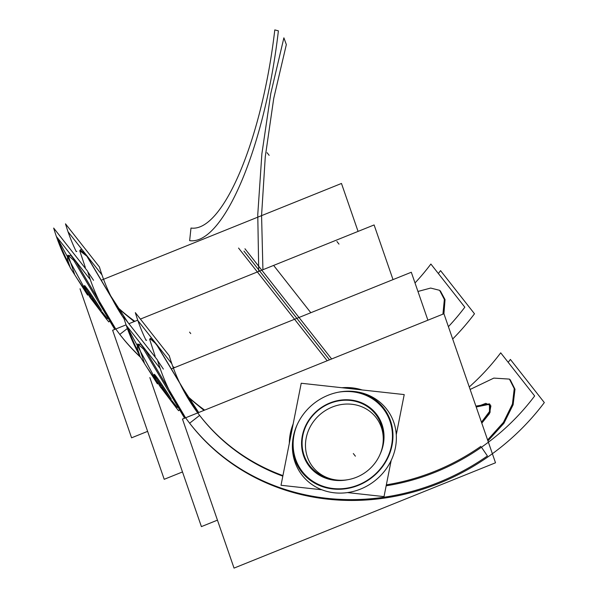 <?xml version="1.0" encoding="UTF-8"?>
<svg xmlns="http://www.w3.org/2000/svg" width="598" height="598" viewBox="0 0 598 598"><rect width="100%" height="100%" fill="white"/><g stroke="black" fill="none" stroke-linecap="round" stroke-linejoin="round"><path stroke-width="0.9" d="M349.456 404.084A40.133 36.814 -38.2 0 1 375.91 417.344A40.133 36.814 -38.2 0 1 376.441 461.013A40.133 36.814 -38.2 0 1 334.484 479.701M348.193 399.793A42.54 39.027 -38.2 0 1 380.074 454.293M347.752 479.716A42.54 39.027 -38.2 0 1 332.316 479.947M383.146 436.039A41.823 38.369 -38.2 0 0 350.435 400.451A41.823 38.369 -38.2 0 0 303.492 432.78A41.823 38.369 -38.2 0 0 329.289 478.4A41.823 38.369 -38.2 0 1 303.492 432.78A41.823 38.369 -38.2 0 1 350.435 400.451A41.823 38.369 141.8 0 0 303.492 432.78A41.823 38.369 141.8 0 0 329.289 478.4A41.823 38.369 -38.2 0 1 303.492 432.78A41.823 38.369 -38.2 0 1 350.435 400.451A41.823 38.369 -38.2 0 1 383.146 436.039A41.823 38.369 141.8 0 0 350.435 400.451A41.823 38.369 -38.2 0 1 383.146 436.039A41.823 38.369 141.8 0 0 350.435 400.451A41.823 38.369 141.8 0 0 303.926 431.3A41.823 38.369 141.8 0 0 326.411 477.54M391.182 460.423L384.021 496.609L347.475 492.588M321.851 489.769L281.015 485.277L301.22 383.251L404.218 394.583L396.265 434.746M292.377 447.491A51.959 47.668 141.8 0 0 332.907 488.977A51.959 47.668 141.8 0 1 292.377 447.491A51.959 47.668 141.8 0 0 332.907 488.977A51.959 47.668 141.8 0 1 292.377 447.491A51.959 47.668 141.8 0 0 332.907 488.977A51.959 47.668 141.8 0 0 390.838 450.159A51.959 47.668 141.8 0 0 361.805 392.886A51.959 47.668 141.8 0 1 390.838 450.159A51.959 47.668 141.8 0 1 332.907 488.977A51.959 47.668 141.8 0 0 390.838 450.159A51.959 47.668 141.8 0 0 361.805 392.886A51.959 47.668 141.8 0 1 390.838 450.159A51.959 47.668 141.8 0 1 332.907 488.977A51.959 47.668 141.8 0 0 390.838 450.159A51.959 47.668 141.8 0 0 361.805 392.886M337.399 480.508A42.54 39.027 -38.2 0 1 302.341 435.703A42.54 39.027 -38.2 0 1 353.269 400.354M339.275 480.224A40.133 36.814 -38.2 0 1 312.821 466.963A40.133 36.814 -38.2 0 1 312.298 423.294A40.133 36.814 -38.2 0 1 354.248 404.607M330.178 488.095A51.241 47.01 141.8 0 0 391.526 445.517A51.241 47.01 141.8 0 0 349.292 391.541M362.067 389.941A54.366 49.873 141.8 0 0 348.918 387.594M355.414 392.213A51.241 47.01 141.8 0 0 338.296 392.221M297.273 424.483A51.241 47.01 141.8 0 0 336.293 488.768M355.414 388.311A54.366 49.873 141.8 0 0 341.921 387.728M293.17 423.9A54.366 49.873 141.8 0 0 289.335 443.282M244.971 248.775L246.675 250.943M247.131 251.526L331.636 358.972M337.564 493.051A53.648 49.215 -38.2 0 1 302.199 475.32A53.648 49.215 -38.2 0 1 301.489 416.941A53.648 49.215 -38.2 0 1 357.582 391.959M238.565 248.065L327.188 360.758M351.176 391.256A53.648 49.215 -38.2 0 1 386.54 408.987A53.648 49.215 -38.2 0 1 387.242 467.367A53.648 49.215 -38.2 0 1 331.157 492.348M508.18 362.321A228.107 209.27 -38.2 0 0 510.386 359.428L544.322 402.574A228.107 209.27 -38.2 0 1 190.889 424.812A228.107 209.27 -38.2 0 1 157.446 360.011L123.509 316.858A228.107 209.27 -38.2 0 0 139.67 355.556M139.506 355.175L128.712 331.24L128.144 328.758L156.639 381.195M149.948 372.038L156.773 381.419M156.728 381.352L150.584 372.846M198.693 412.523L180.506 384.604M158.014 383.408L157.409 383.886L140.052 356.453L137.174 347.655L137.772 343.932L143.662 349.21L184.595 418.196M199.62 415.408A215.437 197.646 -38.2 0 0 282.936 475.604A215.437 197.646 -38.2 0 1 199.62 415.408L189.633 423.197A228.107 209.27 141.8 0 0 487.422 455.968A228.107 209.27 141.8 0 1 189.626 423.205L199.62 415.408A215.437 197.646 141.8 0 0 282.936 475.604A215.437 197.646 -38.2 0 1 199.62 415.408L189.633 423.197A228.107 209.27 141.8 0 0 487.422 455.968L481.465 447.222M155.144 356.221L149.627 339.178L152.527 339.664L158.029 346.743L197.714 412.912L156.183 343.992L150.113 338.647L156.183 343.992L197.714 412.912L156.183 343.992L150.113 338.647M427.899 320.199L411.304 272.247L171.678 368.772M217.448 520.148L201.406 526.614L149.836 377.57M187.436 396.108A215.437 197.646 141.8 0 0 204.666 410.116A215.437 197.646 -38.2 0 1 187.436 396.108A215.437 197.646 141.8 0 0 204.666 410.116A215.437 197.646 141.8 0 1 187.436 396.108M470.133 389.455L493.828 378.1L509.429 379.102L514.243 388.633L512.434 404.061L503.419 422.405L487.609 439.964M510.169 379.663L514.99 389.231L513.114 404.771L503.95 423.249L487.938 440.905M495.51 462.785L234.042 568.1L182.465 419.056L443.933 313.741L495.51 462.785M480.874 446.355A215.437 197.646 -38.2 0 1 386.345 484.836A215.437 197.646 141.8 0 0 480.874 446.355A215.437 197.646 -38.2 0 1 386.345 484.836A215.437 197.646 -38.2 0 0 480.874 446.355M469.266 386.943A215.437 197.646 -38.2 0 0 500.713 352.827L534.649 395.973A215.437 197.646 -38.2 0 1 386.159 485.8M146.054 340.389A215.437 197.646 -38.2 0 1 135.327 312.627L169.264 355.773A215.437 197.646 -38.2 0 0 200.846 416.978A215.437 197.646 -38.2 0 0 282.824 476.158M146.144 340.352L146.637 340.142M188.176 397.274L204 410.385M470.379 390.165L469.34 387.16M469.729 388.289L469.991 389.036M481.465 422.195L489.493 411.544L489.47 403.859L475.896 406.109M490.113 404.532L490.076 412.343L481.794 423.145L489.47 413.629L490.913 405.848L485.845 403.344L476.202 406.991L489.769 404.218M171.252 400.892L159.703 383.139L153.604 374.797L155.159 378.631L160.884 387.706M154.486 374.288L160.294 382.182L171.394 399.3C158.029 377.6 146.996 363.569 160.997 386.084C146.996 363.569 158.029 377.6 171.394 399.3C158.029 377.6 146.996 363.569 160.997 386.084M159.479 385.643L174.586 405.594M179.116 410.295L178.608 410.714L176.044 407.552L169.847 398.836M438.349 273.525A228.107 209.27 -38.2 0 0 440.554 270.632L474.491 313.778A228.107 209.27 -38.2 0 1 452.679 339.021M69.839 266.768A228.107 209.27 -38.2 0 1 53.678 228.07L87.614 271.215A228.107 209.27 -38.2 0 0 121.058 336.016A228.107 209.27 -38.2 0 0 140.336 357.103M69.674 266.379L58.881 242.444L58.312 239.962L86.807 292.4M80.117 283.243L86.942 292.631M86.897 292.557L80.752 284.05M127.935 322.486L110.675 295.808M88.183 294.62L87.577 295.098L70.22 267.657L67.342 258.867L67.94 255.144L73.831 260.414L114.764 329.408M119.802 334.402L127.367 328.511L119.802 334.402A228.107 209.27 141.8 0 0 140.171 356.729A228.107 209.27 141.8 0 1 119.794 334.409L127.367 328.511L119.802 334.402A228.107 209.27 141.8 0 0 140.171 356.729A228.107 209.27 141.8 0 1 119.794 334.409L127.367 328.511M85.312 267.426L79.706 250.622L87.226 256.467L124.152 318.996L85.903 254.584L80.282 249.859L85.903 254.584L124.152 318.996L85.903 254.584L80.282 249.859M358.067 231.404L341.473 183.459L101.847 279.976M147.616 431.36L131.582 437.818L80.005 288.774M117.604 307.32A215.437 197.646 141.8 0 0 134.834 321.32A215.437 197.646 -38.2 0 1 117.604 307.32A215.437 197.646 141.8 0 0 134.834 321.32A215.437 197.646 141.8 0 1 117.604 307.32M417.95 291.458L430.657 288.064L439.597 290.314L444.351 299.426L442.931 314.144M440.337 290.867L445.039 299.62L443.925 313.741M182.495 471.942L164.211 479.304L112.633 330.268L126.066 324.856M393.021 279.617L374.101 224.945L140.403 319.078M137.734 320.154L128.899 323.712M174.511 367.628A215.437 197.646 -38.2 0 1 172.807 366.499A215.437 197.646 141.8 0 0 174.511 367.628A215.437 197.646 -38.2 0 1 172.807 366.499A215.437 197.646 -38.2 0 0 174.511 367.628M415.005 282.959A215.437 197.646 -38.2 0 0 430.881 264.032L464.818 307.185A215.437 197.646 -38.2 0 1 448.41 326.672M76.223 251.601A215.437 197.646 -38.2 0 1 65.496 223.831L99.432 266.985A215.437 197.646 -38.2 0 0 124.078 318.749M174.13 367.777A215.437 197.646 -38.2 0 1 172.994 367.023M76.312 251.556L76.806 251.347M118.344 308.486L134.169 321.589M416.014 285.874L415.236 283.609M101.421 312.104L89.872 294.343L83.772 286.008L85.327 289.836L91.053 298.918M84.654 285.493L90.462 293.394L101.563 310.504C88.198 288.812 77.164 274.781 91.165 297.296C77.164 274.781 88.198 288.812 101.563 310.504C88.198 288.812 77.164 274.781 91.165 297.296M89.648 296.855L104.755 316.798M109.284 321.507L108.776 321.918L106.212 318.764L100.016 310.041M355.504 389.223A53.648 49.215 141.8 0 0 352.229 388.752A53.648 49.215 141.8 0 0 348.918 388.498A53.648 49.215 -38.2 0 1 352.229 388.752A53.648 49.215 -38.2 0 1 355.504 389.223A53.648 49.215 141.8 0 0 352.229 388.752A53.648 49.215 141.8 0 0 348.918 388.498M291.57 431.98A53.648 49.215 141.8 0 0 290.852 435.598A53.648 49.215 -38.2 0 1 291.57 431.98A53.648 49.215 141.8 0 0 290.852 435.598M243.954 251.07L329.491 359.839M355.399 456.177L353.321 453.538L355.399 456.177M154.179 377.988L147.355 367.957M144.372 362.866L138.071 344.426L140.627 344.216L145.867 350.705L185.574 417.808L145.867 350.705L140.627 344.216L138.071 344.426L144.372 362.866L138.071 344.426L140.627 344.216L145.867 350.705L185.574 417.808M336.906 241.48L338.984 244.119L336.906 241.48M126.208 325.252L160.137 368.398M278.391 30.842C264.929 147.16 223.375 245.389 189.648 240.65L190.986 228.047C222.837 232.525 262.081 139.753 274.796 29.9L278.391 30.842C264.929 147.16 223.375 245.389 189.648 240.65L190.986 228.047C222.837 232.525 262.081 139.753 274.796 29.9L278.391 30.842C264.929 147.16 223.375 245.389 189.648 240.65L190.986 228.047C222.837 232.525 262.081 139.753 274.796 29.9L278.391 30.842C264.929 147.16 223.375 245.389 189.648 240.65L190.986 228.047C222.837 232.525 262.081 139.753 274.796 29.9L278.391 30.842M189.626 423.205A228.107 209.27 141.8 0 0 487.422 455.968M258.747 271.41L257.76 214.645L261.879 153.85L270.804 93.445L283.886 37.831L286.337 44.581L273.742 98.364L265.273 156.788L261.573 215.392L262.918 269.728L261.573 215.392L265.273 156.788L273.742 98.364L286.337 44.581L273.742 98.364L265.273 156.788L261.573 215.392L262.918 269.728L261.573 215.392L265.273 156.788L273.742 98.364L286.337 44.581L283.886 37.831L286.337 44.581L283.886 37.831L270.804 93.445L261.879 153.85L257.76 214.645L258.747 271.41L257.76 214.645L261.879 153.85L270.804 93.445L283.886 37.831L270.804 93.445L261.879 153.85L257.76 214.645L258.747 271.41M137.876 320.55L171.805 363.704M163.381 369.101L157.917 360.96M476.202 406.991L485.845 403.344L490.913 405.848L489.47 413.629L481.794 423.145L489.47 413.629L490.913 405.848L485.845 403.344L476.202 406.991M84.348 289.2L77.523 279.161M74.541 274.078L68.239 255.63L70.796 255.421L76.036 261.917L115.743 329.012L76.036 261.917L70.796 255.421L68.239 255.63L74.541 274.078L68.239 255.63L70.796 255.421L76.036 261.917L115.743 329.012M267.074 152.684L269.152 155.331L267.074 152.684M56.376 236.457L90.305 279.61M68.045 231.762L101.974 274.908M93.55 280.312L88.085 272.172M189.588 332.129L190.74 333.594M273.929 265.804L310.825 312.724M161.415 387.332L166.618 393.947M171.783 400.518L177.27 407.492M151.055 338.244L150.135 338.64M91.584 298.544L96.786 305.152M101.952 311.73L107.438 318.697M81.223 249.448L80.304 249.844"/></g></svg>
